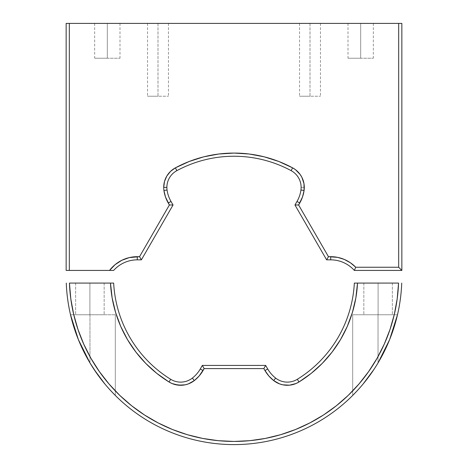 <?xml version="1.0" encoding="UTF-8"?>
<svg xmlns="http://www.w3.org/2000/svg" width="468" height="468" viewBox="0 0 468 468"><rect width="100%" height="100%" fill="white"/><g stroke="black" fill="none" stroke-linecap="round" stroke-linejoin="round"><path stroke-width="0.35" stroke-dasharray="2.34 1.75" d="M89.903 283.087L75.652 283.087L89.903 283.087L89.903 314.759L89.903 283.087L75.652 283.087L89.903 283.087L89.903 314.759L75.652 314.759L89.903 314.759L89.903 283.087L89.903 314.759L75.652 314.759L89.903 314.759L89.903 283.087L104.159 283.087L89.903 283.087L89.903 314.759L104.159 314.759L89.903 314.759L89.903 283.087L104.159 283.087L89.903 283.087M378.097 283.087L363.841 283.087L378.097 283.087L378.097 314.759L378.097 283.087L363.841 283.087L378.097 283.087L378.097 314.759L363.841 314.759L378.097 314.759L378.097 283.087L378.097 314.759L363.841 314.759L378.097 314.759L378.097 283.087L392.348 283.087L378.097 283.087L378.097 314.759L392.348 314.759L378.097 314.759L378.097 283.087L392.348 283.087L363.841 283.087L378.097 283.087M202.328 365.426L200.286 368.971A31.672 31.672 0 0 1 192.36 378.085A31.672 31.672 0 0 0 200.286 368.971L203.03 370.557L200.286 368.971L202.328 365.426L204.159 368.597L202.328 365.426L265.672 365.426L202.328 365.426M267.714 368.971L265.672 365.426L263.841 368.597L265.672 365.426L267.714 368.971A31.672 31.672 0 0 0 275.64 378.085A31.672 31.672 0 0 1 267.714 368.971L264.97 370.557L267.714 368.971M355.85 297.923L357.517 283.087L398.56 283.087A164.677 164.677 0 0 1 234 441.435A164.677 164.677 0 0 1 69.439 283.087L113.66 283.087A120.51 120.51 0 0 0 170.674 379.285A19.001 19.001 0 0 0 192.36 378.085A19.001 19.001 0 0 1 170.674 379.285A120.51 120.51 0 0 1 113.66 283.087L110.483 283.087A123.675 123.675 0 0 0 169.012 381.976L170.674 379.285L169.012 381.976A22.166 22.166 0 0 0 194.314 380.583L192.36 378.085L194.314 380.583A34.837 34.837 0 0 0 203.03 370.557L204.159 368.597L263.841 368.597L264.97 370.557A34.837 34.837 0 0 0 273.686 380.583L275.64 378.085L273.686 380.583A22.166 22.166 0 0 0 298.988 381.976L297.326 379.285A19.001 19.001 0 0 1 275.64 378.085A19.001 19.001 0 0 0 297.326 379.285L298.988 381.976A123.675 123.675 0 0 0 357.517 283.087L354.34 283.087A120.51 120.51 0 0 1 297.326 379.285A120.51 120.51 0 0 0 354.34 283.087L398.56 283.087L397.197 298.795L394.343 314.297L390.019 329.46L384.263 344.138L377.132 358.195L368.685 371.51L359.009 383.953L348.186 395.419L336.316 405.791L323.505 414.987L309.88 422.908L295.554 429.495L280.665 434.684L265.35 438.422L249.748 440.68L234 441.435L218.252 440.68L202.65 438.422L187.335 434.684L172.446 429.495L158.12 422.908L144.495 414.987L131.683 405.791L119.814 395.419L108.991 383.953L99.315 371.51L90.868 358.195L83.737 344.138L77.981 329.46L73.657 314.297L70.803 298.795L69.439 283.087L110.483 283.087L112.15 297.923M292.804 384.602L295.998 383.526M332.069 352.106L340.435 339.745L347.25 326.459L352.41 312.448M115.59 312.448L120.75 326.459L127.565 339.745L135.931 352.106M172.002 383.526L175.196 384.602M181.882 385.252L185.217 384.813M188.452 383.871L194.314 380.583L199.152 375.985M203.03 370.557L204.159 368.597L263.841 368.597L264.97 370.557M268.848 375.985L273.686 380.583M378.097 314.759L363.841 314.759L378.097 314.759M89.903 314.759L104.159 314.759L89.903 314.759M401.725 283.087A167.848 167.848 0 0 1 234 444.6A167.848 167.848 0 0 1 66.275 283.087A167.848 167.848 0 0 0 234 444.6A167.848 167.848 0 0 0 401.725 283.087M355.943 392.085L359.208 388.534L352.702 395.425L352.702 314.759L378.033 314.759L378.033 362.928L373.446 370.176M373.85 369.568L378.033 362.928A167.848 167.848 0 0 0 397.49 314.759L373.09 314.759L397.49 314.759L378.033 314.759L397.49 314.759L389.639 339.598L378.033 362.928L378.033 314.759L378.033 362.928L370.767 374.055L362.981 384.164L356.669 391.318M397.49 314.759A167.848 167.848 0 0 1 378.033 362.928L378.033 314.759L352.702 314.759L352.702 395.425L352.702 314.759L352.702 395.425L355.92 392.114M357.698 390.207L362.981 384.164M373.856 369.556L378.045 362.911M373.09 314.759L352.702 314.759L373.09 314.759M115.298 395.425L115.298 314.759L89.967 314.759L89.967 362.928L89.967 314.759L115.298 314.759L115.298 395.425L115.298 314.759L115.298 395.425L112.051 392.085M110.308 390.207L105.025 384.164L97.233 374.055L105.019 384.164L110.308 390.213M97.233 374.055L89.955 362.911M113.753 393.857L105.025 384.164M78.361 339.598L70.51 314.759L89.967 314.759L89.967 362.928L89.967 314.759L115.298 314.759L70.516 314.777M94.15 369.568L89.967 362.928A167.848 167.848 0 0 1 70.51 314.759A167.848 167.848 0 0 0 89.967 362.928L94.144 369.556M105.019 384.164L112.08 392.114M350.397 262.764L355.721 267.251L398.677 267.251L401.848 270.422L401.848 23.4L69.322 23.4L398.677 23.4L398.677 267.251L401.848 270.422L354.34 270.422L355.721 267.251L354.34 270.422L401.848 270.422L401.848 23.4L398.677 23.4L398.677 267.251L355.721 267.251A34.837 34.837 0 0 0 330.718 256.675L330.718 259.845L326.629 259.845L328.454 256.675L326.629 259.845L294.957 204.99L298.613 204.99L294.957 204.99L297.004 201.445L299.748 203.03L297.004 201.445L294.957 204.99L326.629 259.845L330.718 259.845A31.672 31.672 0 0 1 354.34 270.422A31.672 31.672 0 0 0 330.718 259.845L330.718 256.675L328.454 256.675L298.613 204.99L299.748 203.03A34.837 34.837 0 0 0 304.077 190.464L300.942 190.026A19.001 19.001 0 0 0 301.123 187.375A19.001 19.001 0 0 1 300.942 190.026A31.672 31.672 0 0 1 297.004 201.445A31.672 31.672 0 0 0 300.942 190.026L304.077 190.464A22.166 22.166 0 0 0 304.294 187.375L303.492 181.479L301.152 176.009L297.443 171.358L292.635 167.86L291.131 170.644A19.001 19.001 0 0 1 301.123 187.375L304.294 187.375A22.166 22.166 0 0 0 292.635 167.86A123.675 123.675 0 0 0 175.365 167.86L175.324 167.883M304.077 190.464A22.166 22.166 0 0 0 304.294 187.375L301.123 187.375A19.001 19.001 0 0 0 291.131 170.644A120.51 120.51 0 0 0 176.869 170.644A19.001 19.001 0 0 0 167.058 190.026A31.672 31.672 0 0 0 170.995 201.445L168.252 203.03L169.387 204.99L139.546 256.675L129.332 257.593L121.809 260.302L115.099 264.654L109.553 270.422L113.66 270.422A31.672 31.672 0 0 1 137.282 259.845A31.672 31.672 0 0 0 113.66 270.422L109.553 270.422A34.837 34.837 0 0 1 137.282 256.675L137.282 259.845L137.282 256.675L139.546 256.675L141.371 259.845L173.043 204.99L169.387 204.99L139.546 256.675L141.371 259.845L173.043 204.99L170.995 201.445A31.672 31.672 0 0 1 167.058 190.026L163.923 190.464L165.485 196.958L169.387 204.99L173.043 204.99L170.995 201.445L168.252 203.03A34.837 34.837 0 0 1 163.923 190.464L167.058 190.026A19.001 19.001 0 0 1 176.869 170.644L175.365 167.86A22.166 22.166 0 0 0 163.923 190.464L163.712 187.095M310.003 23.4L310.003 96.238L310.003 23.4L320.457 23.4L299.555 23.4L310.003 23.4L299.555 23.4L310.003 23.4L310.003 96.238L320.457 96.238L310.003 96.238L310.003 23.4M157.997 23.4L157.997 96.238L157.997 23.4L168.445 23.4L147.543 23.4L157.997 23.4L147.543 23.4L157.997 23.4L157.997 96.238L168.445 96.238L157.997 96.238L157.997 23.4M360.676 23.4L360.676 58.237L360.676 23.4L373.347 23.4L348.011 23.4L360.676 23.4L348.011 23.4L360.676 23.4L360.676 58.237L373.347 58.237L360.676 58.237L360.676 23.4M107.324 23.4L107.324 58.237L107.324 23.4L119.989 23.4L94.653 23.4L107.324 23.4L94.653 23.4L107.324 23.4L107.324 58.237L119.989 58.237L107.324 58.237L107.324 23.4M69.322 23.4L66.152 23.4L66.152 270.422L69.322 270.422L69.322 23.4L66.152 23.4L66.152 270.422L69.322 270.422L69.322 23.4M89.903 270.422L100.357 270.422L89.903 270.422M107.324 58.237L94.653 58.237L107.324 58.237M360.676 58.237L348.011 58.237L360.676 58.237M157.997 96.238L147.543 96.238L157.997 96.238M310.003 96.238L299.555 96.238L310.003 96.238M330.718 256.675L328.454 256.675L298.613 204.99L299.76 203.007M264.233 156.827L249.233 154.019M170.908 171.025L170.37 171.54M167.105 175.588L166.62 176.401M164.601 181.157L164.373 181.982M378.097 270.422L367.643 270.422L378.097 270.422M175.365 167.86L176.869 170.644A120.51 120.51 0 0 1 291.131 170.644L292.635 167.86M137.282 259.845L141.371 259.845L137.282 259.845M75.652 283.087L75.652 314.759L75.652 283.087M363.841 283.087L363.841 314.759L363.841 283.087M392.348 283.087L392.348 314.759L392.348 283.087M104.159 283.087L104.159 314.759L104.159 283.087M320.457 23.4L320.457 96.238M168.445 23.4L168.445 96.238M373.347 23.4L373.347 58.237M119.989 23.4L119.989 58.237M94.653 23.4L94.653 58.237M348.011 23.4L348.011 58.237M147.543 23.4L147.543 96.238M299.555 23.4L299.555 96.238"/><path stroke-width="0.7" d="M199.152 375.985L203.03 370.557L200.286 368.971L202.328 365.426L265.672 365.426L267.714 368.971L265.672 365.426L202.328 365.426L200.286 368.971A31.672 31.672 0 0 1 192.36 378.085A19.001 19.001 0 0 1 170.674 379.285A19.001 19.001 0 0 0 192.36 378.085L194.314 380.583A22.166 22.166 0 0 1 169.012 381.976L170.674 379.285L169.012 381.976A123.675 123.675 0 0 1 110.483 283.087L113.66 283.087A120.51 120.51 0 0 0 170.674 379.285A120.51 120.51 0 0 1 113.66 283.087L110.483 283.087L112.15 297.923L115.59 312.448L120.75 326.459L127.565 339.745L135.931 352.106L145.724 363.373L156.803 373.382L169.012 381.976L172.002 383.526L178.513 385.182L185.217 384.813L188.452 383.871L194.314 380.583L192.36 378.085A31.672 31.672 0 0 0 200.286 368.971L203.03 370.557A34.837 34.837 0 0 1 194.314 380.583L199.152 375.985L204.159 368.597L202.328 365.426L204.159 368.597L263.841 368.597L265.672 365.426L263.841 368.597L264.97 370.557L267.714 368.971A31.672 31.672 0 0 0 275.64 378.085A31.672 31.672 0 0 1 267.714 368.971L264.97 370.557L268.848 375.985L273.686 380.583A34.837 34.837 0 0 1 264.97 370.557L268.848 375.985M73.687 314.414L70.803 298.795L69.439 283.087A164.677 164.677 0 0 0 234 441.435A164.677 164.677 0 0 0 398.56 283.087L354.34 283.087A120.51 120.51 0 0 1 297.326 379.285A19.001 19.001 0 0 1 275.64 378.085L273.686 380.583L275.64 378.085A19.001 19.001 0 0 0 297.326 379.285L298.988 381.976A22.166 22.166 0 0 1 273.686 380.583L279.548 383.871L282.783 384.813L289.487 385.182L295.998 383.526L298.988 381.976L297.326 379.285A120.51 120.51 0 0 0 354.34 283.087L357.517 283.087A123.675 123.675 0 0 1 298.988 381.976L311.197 373.382L322.276 363.373L332.069 352.106L340.435 339.745L347.25 326.459L352.41 312.448L355.85 297.923L357.517 283.087L398.56 283.087L397.197 298.795L394.343 314.297L390.019 329.46L384.263 344.138L377.132 358.195L368.685 371.51L359.009 383.953L348.186 395.419L336.316 405.791L323.505 414.987L309.88 422.908L295.554 429.495L280.665 434.684L265.262 438.44M249.836 440.669L234 441.435L218.164 440.669M202.738 438.44L187.335 434.684L172.446 429.495L158.12 422.908L144.448 414.958M144.542 415.017L131.683 405.791L119.814 395.419L108.991 383.953L99.315 371.51L90.868 358.195L83.737 344.138L77.981 329.46L73.634 314.186M112.15 297.923L115.59 312.448M135.931 352.106L145.724 363.373L156.803 373.382L169.012 381.976L172.002 383.526M175.196 384.602L181.882 385.252M185.217 384.813L188.452 383.871M203.03 370.557L204.159 368.597L263.841 368.597L264.97 370.557M273.686 380.583L279.548 383.871L282.783 384.813L289.487 385.182L292.804 384.602M295.998 383.526L298.988 381.976L311.197 373.382L322.276 363.373L332.069 352.106M352.41 312.448L355.85 297.923M265.35 438.422L249.748 440.68M218.252 440.68L202.65 438.422M69.439 283.087L110.483 283.087L69.439 283.087M66.275 283.087A167.848 167.848 0 0 0 234 444.6A167.848 167.848 0 0 0 401.725 283.087A167.848 167.848 0 0 1 234 444.6A167.848 167.848 0 0 1 66.275 283.087M352.749 395.372L355.879 392.155M356.669 391.318L352.702 395.425M373.446 370.176L373.85 369.568M373.856 369.556L362.981 384.164M355.943 392.085L357.698 390.207M378.033 362.928L389.639 339.598L397.49 314.759M110.308 390.213L113.753 393.857M89.967 362.928L78.361 339.598L89.967 362.928L97.227 374.043L94.15 369.568M94.144 369.556L104.996 384.134M112.051 392.085L110.308 390.207M70.51 314.759L78.361 339.598M112.08 392.114L115.298 395.425M97.227 374.043L105.019 384.164M304.077 190.464A22.166 22.166 0 0 0 292.635 167.86L291.131 170.644A120.51 120.51 0 0 0 176.869 170.644L175.365 167.86L176.869 170.644A19.001 19.001 0 0 0 166.877 187.375L163.706 187.375L166.877 187.375A19.001 19.001 0 0 0 167.058 190.026L163.923 190.464L167.058 190.026A31.672 31.672 0 0 0 170.995 201.445L173.043 204.99L169.387 204.99L173.043 204.99L141.371 259.845L139.546 256.675L141.371 259.845L137.282 259.845A31.672 31.672 0 0 0 113.66 270.422L109.553 270.422A34.837 34.837 0 0 1 137.282 256.675L137.282 259.845L141.371 259.845L173.043 204.99L170.995 201.445L168.252 203.03A34.837 34.837 0 0 1 163.923 190.464A22.166 22.166 0 0 1 175.365 167.86A123.675 123.675 0 0 1 292.635 167.86L291.131 170.644A19.001 19.001 0 0 1 301.123 187.375A19.001 19.001 0 0 0 291.131 170.644A120.51 120.51 0 0 0 176.869 170.644A19.001 19.001 0 0 0 167.058 190.026A31.672 31.672 0 0 0 170.995 201.445L168.252 203.03L169.387 204.99L139.546 256.675L129.332 257.593L121.809 260.302L115.099 264.654L109.553 270.422L69.322 270.422L69.322 23.4L398.677 23.4L398.677 267.251L355.721 267.251L350.397 262.764L344.29 259.43L337.644 257.371L328.454 256.675L298.613 204.99L302.515 196.958L304.077 190.464L303.989 183.749L301.901 177.366L300.158 174.488L295.466 169.673L292.635 167.86L278.776 161.466L264.233 156.827L249.233 154.019L234 153.077L218.767 154.019L203.767 156.827L189.224 161.466L175.365 167.86L170.557 171.358L166.848 176.009L164.508 181.479L163.706 187.375A22.166 22.166 0 0 0 163.923 190.464L165.485 196.958L169.387 204.99L139.546 256.675L137.282 256.675L137.282 259.845A31.672 31.672 0 0 0 113.66 270.422L69.322 270.422L69.322 23.4L398.677 23.4L398.677 267.251L401.848 270.422L401.848 23.4L398.677 23.4L401.848 23.4L401.848 270.422L398.677 267.251L355.721 267.251L354.34 270.422A31.672 31.672 0 0 0 330.718 259.845L330.718 256.675L328.454 256.675L298.613 204.99L299.748 203.03L297.004 201.445A31.672 31.672 0 0 0 300.942 190.026A19.001 19.001 0 0 0 301.123 187.375A19.001 19.001 0 0 1 300.942 190.026L304.077 190.464L300.942 190.026A31.672 31.672 0 0 1 297.004 201.445L294.957 204.99L298.613 204.99L294.957 204.99L326.629 259.845L328.454 256.675L326.629 259.845L330.718 259.845L330.718 256.675A34.837 34.837 0 0 1 355.721 267.251L354.34 270.422L401.848 270.422L354.34 270.422A31.672 31.672 0 0 0 330.718 259.845L326.629 259.845L294.957 204.99L297.004 201.445L299.748 203.03L302.515 196.958L304.077 190.464A34.837 34.837 0 0 1 299.748 203.03M66.152 23.4L69.322 23.4L66.152 23.4L66.152 270.422L69.322 270.422L66.152 270.422L66.152 23.4M350.397 262.764L344.29 259.43L337.644 257.371L330.718 256.675M303.627 181.982L303.498 181.496M303.492 181.479L303.399 181.157M301.38 176.401L300.895 175.588M297.63 171.54L297.092 171.025M292.635 167.86L278.776 161.466L264.233 156.827M249.233 154.019L234 153.077L218.767 154.019L203.767 156.827L189.224 161.466L175.365 167.86L170.908 171.025M170.37 171.54L167.105 175.588M166.62 176.401L164.812 180.478M164.8 180.513L164.601 181.157M164.373 181.982L163.706 187.282"/></g></svg>
